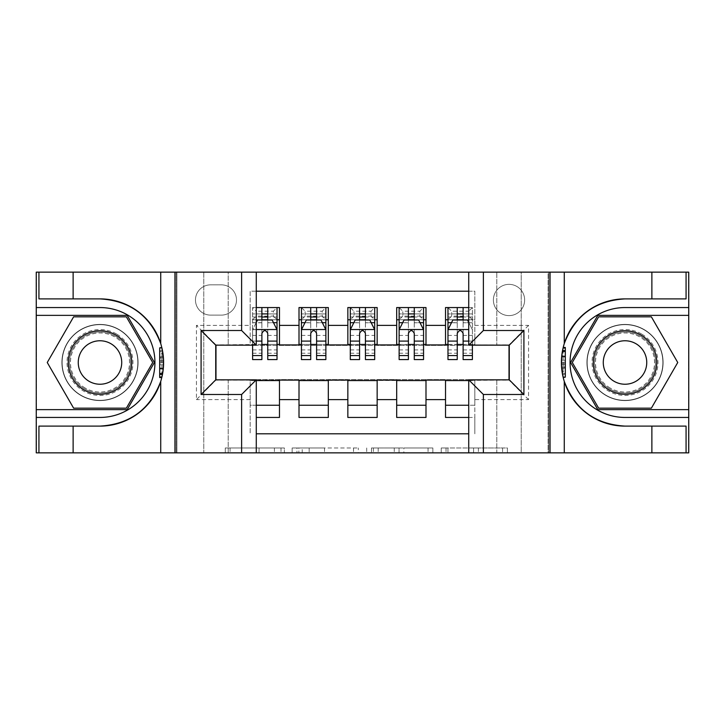<?xml version="1.0" encoding="UTF-8"?>
<svg xmlns="http://www.w3.org/2000/svg" width="725" height="725" viewBox="0 0 725 725"><rect width="100%" height="100%" fill="white"/><g stroke="black" fill="none" stroke-linecap="round" stroke-linejoin="round"><path stroke-width="0.54" stroke-dasharray="3.62 2.72" d="M284.354 452.853L230.07 452.853L284.354 452.853L284.354 447.968L259.07 447.968L259.07 452.853L259.07 447.968L284.354 447.968L284.354 452.853L284.354 447.968L259.07 447.968L259.07 452.853L259.07 447.968L284.354 447.968L230.07 447.968L284.354 447.968M625.013 324.401A38.099 38.099 0 0 0 586.915 362.5A38.099 38.099 0 0 0 625.013 400.599A38.099 38.099 0 0 1 586.915 362.5A38.099 38.099 0 0 1 625.013 324.401A38.099 38.099 0 0 1 663.112 362.5A38.099 38.099 0 0 1 625.013 400.599A38.099 38.099 0 0 0 663.112 362.5A38.099 38.099 0 0 0 625.013 324.401A38.099 38.099 0 0 1 663.112 362.5A38.099 38.099 0 0 1 625.013 400.599A38.099 38.099 0 0 0 663.112 362.5A38.099 38.099 0 0 0 625.013 324.401A38.099 38.099 0 0 0 586.915 362.5A38.099 38.099 0 0 0 625.013 400.599A38.099 38.099 0 0 1 586.915 362.5A38.099 38.099 0 0 1 625.013 324.401M99.987 324.401A38.099 38.099 0 0 0 61.888 362.5A38.099 38.099 0 0 0 99.987 400.599A38.099 38.099 0 0 1 61.888 362.5A38.099 38.099 0 0 1 99.987 324.401A38.099 38.099 0 0 1 138.085 362.5A38.099 38.099 0 0 1 99.987 400.599A38.099 38.099 0 0 0 138.085 362.5A38.099 38.099 0 0 0 99.987 324.401A38.099 38.099 0 0 0 61.888 362.5A38.099 38.099 0 0 0 99.987 400.599A38.099 38.099 0 0 1 61.888 362.5A38.099 38.099 0 0 1 99.987 324.401A38.099 38.099 0 0 1 138.085 362.5A38.099 38.099 0 0 1 99.987 400.599A38.099 38.099 0 0 0 138.085 362.5A38.099 38.099 0 0 0 99.987 324.401M509.022 284.354A15.633 15.633 0 0 0 493.39 299.987A15.633 15.633 0 0 0 509.022 315.611A15.633 15.633 0 0 0 524.646 299.987A15.633 15.633 0 0 0 509.022 284.354A15.633 15.633 0 0 0 493.39 299.987A15.633 15.633 0 0 0 509.022 315.611A15.633 15.633 0 0 0 524.646 299.987A15.633 15.633 0 0 0 509.022 284.354M502.606 452.853L446.038 452.853L502.606 452.853L502.606 447.968L478.391 447.968L507.4 447.968L507.4 452.853L507.4 447.968L446.038 447.968L507.4 447.968L507.4 452.853L507.4 447.968L502.606 447.968L502.606 452.853M473.597 452.853L447.95 452.853L473.597 452.853L473.597 447.968L478.391 447.968L473.597 447.968L473.597 452.853L473.597 447.968L447.95 447.968L447.95 452.853L447.95 447.968L473.597 447.968L473.597 452.853M441.244 452.853L446.038 452.853L441.244 452.853L441.244 447.968L446.038 447.968L441.244 447.968L441.244 452.853M225.276 452.853L230.07 452.853L225.276 452.853L225.276 447.968L230.07 447.968L225.276 447.968L225.276 452.853M496.806 452.853L521.23 452.853L521.23 272.147L688.505 272.147L688.505 452.853L521.23 452.853L521.23 272.147L496.806 272.147L496.806 345.408L228.194 345.408L228.194 272.147L496.806 272.147L496.806 345.408L228.194 345.408L228.194 272.147L203.77 272.147L203.77 452.853L36.495 452.853L256.269 452.853L256.269 379.837L215.733 379.837L215.733 345.163L256.269 345.163L256.269 272.147L36.495 272.147L36.495 452.853L36.495 272.147L203.77 272.147L203.77 452.853L228.194 452.853L228.194 379.592L496.806 379.592L496.806 452.853L228.194 452.853L228.194 379.592L496.806 379.592L496.806 452.853M548.091 452.853L688.505 452.853L688.505 272.147L548.091 272.147L548.091 452.853L468.731 452.853L468.731 379.837L509.267 379.837L509.267 345.163L468.731 345.163L468.731 272.147L548.091 272.147L548.091 452.853M358.304 452.853L353.51 452.853L358.304 452.853L358.304 447.968L358.304 452.853M296.942 452.853L353.51 452.853L292.148 452.853L296.942 452.853L296.942 447.968L358.304 447.968L292.148 447.968L292.148 452.853L292.148 447.968L296.942 447.968L296.942 452.853M371.49 452.853L432.852 452.853L366.696 452.853L371.49 452.853L371.49 447.968L432.852 447.968L432.852 452.853L432.852 447.968L403.852 447.968L403.852 452.853M468.731 291.196L474.83 291.196L474.83 319.761L445.531 319.761L445.531 307.554L468.731 307.554M396.684 307.554L425.992 307.554L425.992 319.761L396.684 319.761L396.684 307.554M347.846 307.554L377.154 307.554L377.154 319.761L347.846 319.761L347.846 307.554M299.008 307.554L328.316 307.554L328.316 319.761L299.008 319.761L299.008 307.554M215.977 379.837L250.17 380.081L250.17 433.804L250.17 405.239L279.469 405.239L279.469 417.446L256.269 417.446M328.316 417.446L299.008 417.446L299.008 405.239L328.316 405.239L328.316 417.446M377.154 417.446L347.846 417.446L347.846 405.239L377.154 405.239L377.154 417.446M425.992 417.446L396.684 417.446L396.684 405.239L425.992 405.239L425.992 417.446M509.022 345.163L474.83 344.919L474.83 344.429L425.992 344.919L425.992 319.761M425.992 344.429L377.154 344.919L377.154 319.761M377.154 344.429L328.316 344.919L328.316 319.761M445.531 405.239L474.83 405.239L474.83 417.446L445.531 417.446L445.531 380.081L425.992 380.081L425.992 380.571L215.977 380.081L196.448 399.62L196.448 325.38L250.17 325.38L250.17 344.919L215.977 345.163M256.269 291.196L250.17 291.196L250.17 307.554L279.469 307.554L279.469 319.761L261.888 319.761M256.269 307.554L250.17 307.554L250.17 344.429L279.469 344.429L279.469 319.761M210.613 315.121L221.352 315.121A15.143 15.143 0 0 0 236.495 299.987A15.143 15.143 0 0 0 221.352 284.843L210.613 284.843A15.143 15.143 0 0 0 195.469 299.987A15.143 15.143 0 0 0 210.613 315.121L221.352 315.121A15.143 15.143 0 0 0 236.495 299.987A15.143 15.143 0 0 0 221.352 284.843L210.613 284.843A15.143 15.143 0 0 0 195.469 299.987A15.143 15.143 0 0 0 210.613 315.121M176.909 452.853L176.909 272.147L176.909 452.853M445.531 380.571L509.022 380.081L509.022 344.919L474.83 344.919L474.83 291.196L250.17 291.196L250.17 325.38M474.83 325.38L528.552 325.38L528.552 399.62L474.83 399.62L474.83 433.804L474.83 417.446L468.731 417.446M468.731 433.804L256.269 433.804M250.17 399.62L196.448 399.62M328.316 344.429L299.008 344.429L299.008 344.919L279.469 344.919L279.469 344.429M261.888 344.429L215.977 344.919L215.977 380.081M474.83 399.62L474.83 380.081L509.022 379.837M267.752 319.761L277.032 319.761L277.032 307.554L252.608 307.554L252.608 359.573M267.752 344.429L277.032 344.429M256.269 405.239L250.17 405.239L250.17 380.571L256.269 380.571M279.469 405.239L279.469 380.571M301.446 344.429L310.726 344.429M316.589 344.429L325.869 344.429M316.589 319.761L325.869 319.761L325.869 307.554L301.446 307.554L301.446 319.761L310.726 319.761M299.008 344.429L299.008 319.761M328.316 405.239L328.316 380.571M299.008 405.239L299.008 380.571M377.154 405.239L377.154 380.571M347.846 405.239L347.846 380.571M347.846 344.429L347.846 319.761M365.427 319.761L374.707 319.761L374.707 307.554L350.293 307.554L350.293 319.761L359.573 319.761M350.293 344.429L359.573 344.429M365.427 344.429L374.707 344.429M425.992 405.239L425.992 380.571M396.684 405.239L396.684 380.571M396.684 344.429L396.684 319.761M414.274 319.761L423.554 319.761L423.554 307.554L399.131 307.554L399.131 319.761L408.411 319.761M399.131 344.429L408.411 344.429M414.274 344.429L423.554 344.429M468.731 380.571L474.83 380.571L474.83 405.239L468.731 405.239M445.531 344.429L445.531 319.761M463.112 344.429L474.83 344.429L474.83 319.761L463.112 319.761M472.392 359.573L472.392 307.554L447.968 307.554L447.968 319.761L457.248 319.761M447.968 344.429L457.248 344.429M215.977 344.919L196.448 325.38M528.552 325.38L509.022 344.919M528.552 399.62L509.022 380.081M302.216 452.853L309.167 452.853L302.216 452.853L302.216 447.968L298.863 447.968L298.863 452.853L298.863 447.968L309.167 447.968L302.216 447.968L302.216 452.853M309.167 452.853L324.51 452.853L309.167 452.853L309.167 447.968L324.51 447.968L324.51 452.853L324.51 447.968L309.167 447.968L309.167 452.853M371.49 447.968L399.058 447.968L399.058 452.853L399.058 447.968L394.264 447.968L399.058 447.968L399.058 452.853L399.058 447.968L403.852 447.968M373.402 447.968L373.402 452.853L373.402 447.968M366.696 447.968L366.696 452.853L366.696 447.968M261.888 359.573L261.888 307.554L277.032 307.554L273.37 311.215L273.37 316.1L256.269 316.1L256.269 311.215L273.37 311.215M256.269 322.453L252.608 329.775L252.608 345.163M256.269 329.531L252.608 329.775L252.608 353.22L252.608 307.554L261.888 307.554L252.608 307.554L256.269 311.215M277.032 329.775L277.032 353.22L277.032 329.775L272.147 320.006L257.493 320.006L252.735 329.531L276.905 329.531M277.032 359.573L277.032 313.907L277.032 319.761L252.608 319.761L277.032 319.761L273.37 316.1M277.032 322.797L267.752 322.797L267.752 313.907L277.032 313.907L252.608 313.907L277.032 313.907L267.752 313.907L267.752 307.554L277.032 307.554M252.608 322.697L261.888 322.697L261.888 320.006M267.752 320.006L267.752 322.697L273.488 322.697M267.752 322.797L267.752 359.573M261.888 322.697L261.888 333.437C263.837 329.739 265.794 329.739 267.752 333.437L267.752 322.697M252.608 319.761L256.269 316.1M116.471 333.953A32.969 32.969 0 0 0 71.44 346.015A32.969 32.969 0 0 0 83.502 391.047A32.969 32.969 0 0 0 128.533 378.985A32.969 32.969 0 0 0 116.471 333.953M84.725 388.935A30.523 30.523 0 0 1 73.551 347.239A30.523 30.523 0 0 1 115.248 336.065A30.523 30.523 0 0 0 73.551 347.239A30.523 30.523 0 0 0 84.725 388.935A30.523 30.523 0 0 0 126.422 377.761A30.523 30.523 0 0 0 115.248 336.065A30.523 30.523 0 0 1 126.422 377.761A30.523 30.523 0 0 1 84.725 388.935A30.523 30.523 0 0 0 126.422 377.761A30.523 30.523 0 0 0 115.248 336.065M89.121 381.323A21.732 21.732 0 0 1 81.164 351.634A21.732 21.732 0 0 1 110.852 343.677A21.732 21.732 0 0 1 118.809 373.366A21.732 21.732 0 0 1 89.121 381.323M118.909 329.721A37.854 37.854 0 0 1 132.766 381.423A37.854 37.854 0 0 1 81.064 395.279A37.854 37.854 0 0 1 67.207 343.577A37.854 37.854 0 0 1 118.909 329.721A37.854 37.854 0 0 1 132.766 381.423A37.854 37.854 0 0 1 81.064 395.279A37.854 37.854 0 0 1 67.207 343.577A37.854 37.854 0 0 1 118.909 329.721M126.349 408.166L73.624 408.166L47.252 362.5L73.624 316.834L126.349 316.834L152.712 362.5L126.349 408.166M641.498 333.953A32.969 32.969 0 0 0 596.467 346.015A32.969 32.969 0 0 0 608.529 391.047A32.969 32.969 0 0 0 653.56 378.985A32.969 32.969 0 0 0 641.498 333.953M609.752 388.935A30.523 30.523 0 0 1 598.578 347.239A30.523 30.523 0 0 1 640.275 336.065A30.523 30.523 0 0 0 598.578 347.239A30.523 30.523 0 0 0 609.752 388.935A30.523 30.523 0 0 0 651.449 377.761A30.523 30.523 0 0 0 640.275 336.065A30.523 30.523 0 0 1 651.449 377.761A30.523 30.523 0 0 1 609.752 388.935A30.523 30.523 0 0 0 651.449 377.761A30.523 30.523 0 0 0 640.275 336.065M614.147 381.323A21.732 21.732 0 0 1 606.191 351.634A21.732 21.732 0 0 1 635.879 343.677A21.732 21.732 0 0 1 643.836 373.366A21.732 21.732 0 0 1 614.147 381.323M643.936 329.721A37.854 37.854 0 0 1 657.793 381.423A37.854 37.854 0 0 1 606.091 395.279A37.854 37.854 0 0 1 592.234 343.577A37.854 37.854 0 0 1 643.936 329.721A37.854 37.854 0 0 1 657.793 381.423A37.854 37.854 0 0 1 606.091 395.279A37.854 37.854 0 0 1 592.234 343.577A37.854 37.854 0 0 1 643.936 329.721M651.376 408.166L598.651 408.166L572.288 362.5L598.651 316.834L651.376 316.834L677.748 362.5L651.376 408.166M163.56 360.262L159.69 360.262L163.56 360.262L162.59 373.783L159.69 373.783L159.69 347.483L159.69 377.544L159.69 347.864L161.892 347.864A63.61 63.61 0 0 1 161.883 377.163A63.61 63.61 0 0 0 161.892 347.864C162.409 348.372 162.98 353.302 163.596 362.672L161.883 377.163L161.892 347.864L163.352 356.881L161.892 347.864L161.883 377.163L159.69 377.163L159.69 347.864L159.69 377.163L161.883 377.163L159.69 377.163L159.69 347.864L161.892 347.864L159.69 347.864L161.892 347.864L159.69 347.864L159.69 377.163L161.883 377.163L159.69 377.163L159.69 360.262L159.69 373.783L162.59 373.783L163.361 367.965L159.69 367.965M161.802 347.483L163.596 362.745L161.793 377.544C162.382 376.674 162.98 371.744 163.596 362.727C162.998 353.374 162.4 348.29 161.802 347.483M160.733 381.395A63.61 63.61 0 0 0 160.733 343.605M256.269 452.853L176.175 452.853L176.175 272.147L176.175 452.853L36.25 452.853L36.25 272.147L256.269 272.147M73.125 298.89L73.125 272.147M73.125 426.11L73.125 452.853M38.932 426.11L99.987 426.11M99.987 298.89L38.932 298.89M36.25 307.554L99.987 307.554A54.946 54.946 0 0 1 154.933 362.5A54.946 54.946 0 0 1 99.987 417.446L36.25 417.446M36.25 409.634L127.201 409.634L154.407 362.5L127.201 315.366L36.25 315.366M159.69 358.204L163.451 358.204M159.69 350.864L162.527 350.864M159.69 362.736L163.596 362.736L159.69 362.727L163.596 362.745L162.935 353.311L159.69 353.311M159.69 374.163L162.518 374.163M159.69 368.137L163.352 368.137M159.69 369.025L163.261 369.025M159.69 357.244L163.379 357.244M159.69 356.881L163.352 356.881L159.69 356.881M159.69 368.373L163.324 368.373M159.69 347.864L161.892 347.864L159.69 347.864M159.69 362.672L163.596 362.672M159.69 374.644L162.427 374.644M159.69 376.746L161.983 376.746M162.599 351.244L159.69 351.244L162.599 351.244A63.61 63.61 0 0 1 162.59 373.783L163.596 362.736M159.69 373.176L162.699 373.176M159.69 373.783L162.59 373.783M159.69 361.385L163.587 361.385L159.69 361.385M159.69 364.766L163.56 364.766L159.69 364.766M561.44 364.738L565.31 364.738L561.44 364.738L562.41 351.217L565.31 351.217L565.31 377.517L565.31 347.456L565.31 377.136L563.107 377.136A63.61 63.61 0 0 1 563.117 347.837A63.61 63.61 0 0 0 563.107 377.136C562.591 376.628 562.02 371.698 561.404 362.328L563.117 347.837L563.107 377.136L561.648 368.119L563.107 377.136L563.117 347.837L565.31 347.837L565.31 377.136L565.31 347.837L563.117 347.837L565.31 347.837L565.31 377.136L563.107 377.136L565.31 377.136L563.107 377.136L565.31 377.136L565.31 347.837L563.117 347.837L565.31 347.837L565.31 364.738L565.31 351.217L562.41 351.217L561.639 357.035L565.31 357.035M563.198 377.517L561.404 362.255L563.207 347.456C562.618 348.326 562.02 353.256 561.404 362.273C562.002 371.626 562.6 376.71 563.198 377.517A63.61 63.61 0 0 1 563.207 347.456M468.731 272.147L548.825 272.147L548.825 452.853L548.825 272.147L688.75 272.147L688.75 452.853L468.731 452.853M651.875 426.11L651.875 452.853M651.875 298.89L651.875 272.147M686.067 298.89L625.013 298.89M625.013 426.11L686.067 426.11M688.75 417.446L625.013 417.446A54.946 54.946 0 0 1 570.067 362.5A54.946 54.946 0 0 1 625.013 307.554L688.75 307.554M688.75 315.366L597.799 315.366L570.593 362.5L597.799 409.634L688.75 409.634M565.31 366.796L561.549 366.796M565.31 374.136L562.473 374.136M565.31 362.264L561.404 362.264L565.31 362.273L561.404 362.255L562.065 371.689L565.31 371.689M565.31 350.837L562.482 350.837M565.31 356.863L561.648 356.863M565.31 355.975L561.739 355.975M565.31 367.756L561.621 367.756M565.31 368.119L561.648 368.119L565.31 368.119M565.31 356.627L561.676 356.627M565.31 377.136L563.107 377.136L565.31 377.136M565.31 362.328L561.404 362.328M565.31 350.356L562.573 350.356M565.31 348.254L563.017 348.254M562.401 373.756L565.31 373.756L562.401 373.756A63.61 63.61 0 0 1 562.41 351.217L561.404 362.264M565.31 351.824L562.301 351.824M565.31 351.217L562.41 351.217M565.31 363.615L561.413 363.615L565.31 363.615M565.31 360.234L561.44 360.234L565.31 360.234M310.726 359.573L310.726 307.554L325.869 307.554L322.208 311.215L322.208 316.1L305.116 316.1L305.116 311.215L322.208 311.215M301.446 329.775L301.446 353.22L301.446 329.775L306.331 320.006L320.985 320.006L325.869 329.775L325.869 353.22L325.869 329.775M325.869 359.573L325.869 313.907L325.869 319.761L301.446 319.761L301.446 313.907L301.446 359.573M325.869 322.797L316.589 322.797L316.589 313.907L325.869 313.907L301.446 313.907L325.869 313.907L316.589 313.907L316.589 307.554L325.869 307.554M304.989 322.697L310.726 322.697L310.726 320.006M301.446 307.554L310.726 307.554L301.446 307.554L305.116 311.215M316.589 320.006L316.589 322.697L322.326 322.697M316.589 322.797L316.589 359.573M310.726 322.697L310.726 333.437C312.674 329.739 314.632 329.739 316.589 333.437L316.589 322.697M305.116 316.1L301.446 319.761L325.869 319.761L322.208 316.1M359.573 359.573L359.573 307.554L374.707 307.554L371.046 311.215L371.046 316.1L353.954 316.1L353.954 311.215L371.046 311.215M350.293 329.775L350.293 353.22L350.293 329.775L355.178 320.006L369.822 320.006L374.707 329.775L374.707 353.22L374.707 329.775M374.707 359.573L374.707 313.907L374.707 319.761L350.293 319.761L350.293 313.907L350.293 359.573M374.707 322.797L365.427 322.797L365.427 313.907L374.707 313.907L350.293 313.907L374.707 313.907L365.427 313.907L365.427 307.554L374.707 307.554M353.827 322.697L359.573 322.697L359.573 320.006M350.293 307.554L359.573 307.554L350.293 307.554L353.954 311.215M365.427 320.006L365.427 322.697L371.173 322.697M365.427 322.797L365.427 359.573M359.573 322.697L359.573 333.437C361.521 329.739 363.47 329.739 365.427 333.437L365.427 322.697M353.954 316.1L350.293 319.761L374.707 319.761L371.046 316.1M408.411 359.573L408.411 307.554L423.554 307.554L419.884 311.215L419.884 316.1L402.792 316.1L402.792 311.215L419.884 311.215M399.131 329.775L399.131 353.22L399.131 329.775L404.015 320.006L418.669 320.006L423.554 329.775L423.554 353.22L423.554 329.775M423.554 359.573L423.554 313.907L423.554 319.761L399.131 319.761L399.131 313.907L399.131 359.573M423.554 322.797L414.274 322.797L414.274 313.907L423.554 313.907L399.131 313.907L423.554 313.907L414.274 313.907L414.274 307.554L423.554 307.554M402.674 322.697L408.411 322.697L408.411 320.006M399.131 307.554L408.411 307.554L399.131 307.554L402.792 311.215M414.274 320.006L414.274 322.697L420.011 322.697M414.274 322.797L414.274 359.573M408.411 322.697L408.411 333.437C410.359 329.739 412.308 329.739 414.274 333.437L414.274 322.697M402.792 316.1L399.131 319.761L423.554 319.761L419.884 316.1M457.248 359.573L457.248 307.554L472.392 307.554L472.392 345.163M447.968 329.775L447.968 353.22L447.968 329.775L452.853 320.006L467.507 320.006L472.265 329.531L468.731 322.453M451.63 316.1L451.63 311.215L468.731 311.215L468.731 316.1L451.63 316.1L447.968 319.761L472.392 319.761L447.968 319.761L447.968 313.907L447.968 359.573M472.392 322.797L463.112 322.797L463.112 313.907L472.392 313.907L447.968 313.907L472.392 313.907L463.112 313.907L463.112 307.554L472.392 307.554L468.731 311.215M451.512 322.697L457.248 322.697L457.248 320.006M447.968 307.554L457.248 307.554L447.968 307.554L451.63 311.215M463.112 320.006L463.112 322.697L472.392 322.697M463.112 322.797L463.112 359.573M457.248 322.697L457.248 333.437C459.197 329.739 461.154 329.739 463.112 333.437L463.112 322.697M472.392 319.761L468.731 316.1M281.001 447.968L281.001 452.853L281.001 447.968M274.413 447.968L274.413 452.853L274.413 447.968M230.07 447.968L230.07 452.853L230.07 447.968M353.51 447.968L353.51 452.853L353.51 447.968M428.058 447.968L428.058 452.853L428.058 447.968M394.264 447.968L394.264 452.853L394.264 447.968M378.196 447.968L378.196 452.853L378.196 447.968M478.391 447.968L478.391 452.853L478.391 447.968M446.038 447.968L446.038 452.853L446.038 447.968M261.888 322.797L252.608 322.797M252.608 349.912L261.888 349.912M267.752 349.912L277.032 349.912M256.269 341.094L252.608 341.094M252.608 335.421L261.888 335.421M267.752 335.421L277.032 335.421M277.032 317.015L267.752 317.015M261.888 317.015L252.608 317.015M267.752 313.907L267.752 307.554M85.224 388.065A29.526 29.526 0 0 1 74.421 347.737A29.526 29.526 0 0 1 114.749 336.935A29.526 29.526 0 0 1 125.552 377.263A29.526 29.526 0 0 1 85.224 388.065M610.251 388.065A29.526 29.526 0 0 1 599.448 347.737A29.526 29.526 0 0 1 639.776 336.935A29.526 29.526 0 0 1 650.579 377.263A29.526 29.526 0 0 1 610.251 388.065M159.69 377.163L161.883 377.163M565.31 347.837L563.117 347.837M301.573 329.531L325.752 329.531M310.726 322.797L301.446 322.797M301.446 349.912L310.726 349.912M316.589 349.912L325.869 349.912M301.446 335.421L310.726 335.421M316.589 335.421L325.869 335.421M325.869 317.015L316.589 317.015M310.726 317.015L301.446 317.015M316.589 313.907L316.589 307.554M350.411 329.531L374.589 329.531M359.573 322.797L350.293 322.797M350.293 349.912L359.573 349.912M365.427 349.912L374.707 349.912M350.293 335.421L359.573 335.421M365.427 335.421L374.707 335.421M374.707 317.015L365.427 317.015M359.573 317.015L350.293 317.015M365.427 313.907L365.427 307.554M399.248 329.531L423.427 329.531M408.411 322.797L399.131 322.797M399.131 349.912L408.411 349.912M414.274 349.912L423.554 349.912M399.131 335.421L408.411 335.421M414.274 335.421L423.554 335.421M423.554 317.015L414.274 317.015M408.411 317.015L399.131 317.015M414.274 313.907L414.274 307.554M448.095 329.531L468.731 329.531M457.248 322.797L447.968 322.797M447.968 349.912L457.248 349.912M463.112 349.912L472.392 349.912M447.968 335.421L457.248 335.421M472.392 341.094L468.731 341.094M463.112 335.421L472.392 335.421M472.392 317.015L463.112 317.015M457.248 317.015L447.968 317.015M463.112 313.907L463.112 307.554M252.608 353.22L261.888 353.22M267.752 353.22L277.032 353.22M301.446 353.22L310.726 353.22M316.589 353.22L325.869 353.22M350.293 353.22L359.573 353.22M365.427 353.22L374.707 353.22M399.131 353.22L408.411 353.22M414.274 353.22L423.554 353.22M447.968 353.22L457.248 353.22M463.112 353.22L472.392 353.22"/><path stroke-width="1.09" d="M256.269 452.853L468.731 452.853L468.731 379.837L509.267 379.837L509.267 345.163L468.731 345.163L468.731 272.147L256.269 272.147L256.269 345.163L215.733 345.163L215.733 379.837L256.269 379.837L256.269 452.853L73.125 452.853L73.125 426.11L99.987 426.11A63.61 63.61 0 0 0 160.733 381.395C164.457 368.808 164.457 356.211 160.733 343.605A63.61 63.61 0 0 0 99.987 298.89L73.125 298.89L73.125 272.147L36.25 272.147L36.25 409.634L127.201 409.634L154.407 362.5L127.201 315.366L36.25 315.366M468.731 307.554L445.531 307.554L445.531 325.38L425.992 325.38L425.992 344.919L445.531 344.919L445.531 325.38M425.992 325.38L425.992 307.554L396.684 307.554L396.684 325.38L377.154 325.38L377.154 344.919L396.684 344.919L396.684 325.38M377.154 325.38L377.154 307.554L347.846 307.554L347.846 325.38L328.316 325.38L328.316 344.919L347.846 344.919L347.846 325.38M328.316 325.38L328.316 307.554L299.008 307.554L299.008 344.919L279.469 344.919L279.469 307.554L256.269 307.554M256.269 417.446L279.469 417.446L279.469 380.081L299.008 380.081L299.008 417.446L328.316 417.446L328.316 380.081L347.846 380.081L347.846 399.62L328.316 399.62M347.846 399.62L347.846 417.446L377.154 417.446L377.154 380.081L396.684 380.081L396.684 399.62L377.154 399.62M396.684 399.62L396.684 417.446L425.992 417.446L425.992 380.081L445.531 380.081L445.531 399.62L425.992 399.62M468.731 291.196L256.269 291.196M256.269 433.804L468.731 433.804M445.531 399.62L445.531 417.446L468.731 417.446M215.977 345.163L215.977 379.837M509.022 379.837L509.022 345.163M261.888 319.761L267.752 319.761M277.032 319.761L279.469 319.761M261.888 344.429L267.752 344.429M277.032 344.429L279.469 344.429M256.269 380.571L279.469 380.571M256.269 405.239L279.469 405.239M299.008 344.429L301.446 344.429M310.726 344.429L316.589 344.429M325.869 344.429L328.316 344.429M299.008 319.761L301.446 319.761M310.726 319.761L316.589 319.761M325.869 319.761L328.316 319.761M299.008 380.571L328.316 380.571M299.008 405.239L328.316 405.239M347.846 380.571L377.154 380.571M347.846 405.239L377.154 405.239M347.846 319.761L350.293 319.761M359.573 319.761L365.427 319.761M374.707 319.761L377.154 319.761M347.846 344.429L350.293 344.429M359.573 344.429L365.427 344.429M374.707 344.429L377.154 344.429M396.684 380.571L425.992 380.571M396.684 405.239L425.992 405.239M396.684 319.761L399.131 319.761M408.411 319.761L414.274 319.761M423.554 319.761L425.992 319.761M396.684 344.429L399.131 344.429M408.411 344.429L414.274 344.429M423.554 344.429L425.992 344.429M445.531 380.571L468.731 380.571M445.531 405.239L468.731 405.239M445.531 319.761L447.968 319.761M457.248 319.761L463.112 319.761M445.531 344.429L447.968 344.429M457.248 344.429L463.112 344.429M267.752 313.907L261.888 313.907M252.608 355.585L252.608 359.573L261.888 359.573L261.888 355.585L252.608 355.585L252.608 345.163M273.488 322.697L277.032 322.697L277.032 359.573L267.752 359.573L267.752 333.437C265.803 329.676 263.846 329.676 261.888 333.437L261.888 355.585M277.032 322.697L277.032 307.554M277.032 329.775L272.147 320.006L257.493 320.006L256.269 322.453M261.888 320.006L261.888 307.554M267.752 307.554L267.752 320.006M115.855 335.004A31.746 31.746 0 0 0 72.491 346.632A31.746 31.746 0 0 0 84.109 389.996A31.746 31.746 0 0 0 127.482 378.368A31.746 31.746 0 0 0 115.855 335.004M110.852 343.677A21.732 21.732 0 0 0 81.164 351.634A21.732 21.732 0 0 0 89.121 381.323A21.732 21.732 0 0 0 118.809 373.366A21.732 21.732 0 0 0 110.852 343.677M126.349 408.166L73.624 408.166L47.252 362.5L73.624 316.834L126.349 316.834L152.712 362.5L126.349 408.166M640.891 335.004A31.746 31.746 0 0 0 597.518 346.632A31.746 31.746 0 0 0 609.145 389.996A31.746 31.746 0 0 0 652.509 378.368A31.746 31.746 0 0 0 640.891 335.004M635.879 343.677A21.732 21.732 0 0 0 606.191 351.634A21.732 21.732 0 0 0 614.147 381.323A21.732 21.732 0 0 0 643.836 373.366A21.732 21.732 0 0 0 635.879 343.677M651.376 408.166L598.651 408.166L572.288 362.5L598.651 316.834L651.376 316.834L677.748 362.5L651.376 408.166M159.69 377.163L161.883 377.163A63.61 63.61 0 0 0 161.892 347.864L159.69 347.864L159.69 377.544L161.793 377.544M73.125 272.147L160.733 272.147L160.733 343.605C150.129 315.602 129.875 300.694 99.987 298.89M99.987 426.11C129.875 424.306 150.129 409.398 160.733 381.395L160.733 452.853M241.624 452.853L241.624 394.491L201.088 394.491L201.088 330.509L241.624 330.509L241.624 272.147L174.952 272.147L174.952 452.853M73.125 452.853L36.25 452.853L36.25 409.634M36.25 417.446L99.987 417.446A54.946 54.946 0 0 0 154.933 362.5A54.946 54.946 0 0 0 99.987 307.554L36.25 307.554M160.733 272.147L174.952 272.147M241.624 272.147L256.269 272.147M73.125 426.11L38.932 426.11L38.932 452.853M73.125 298.89L38.932 298.89L38.932 272.147M241.624 394.491L256.269 379.837M201.088 394.491L215.733 379.837M201.088 330.509L215.733 345.163M241.624 330.509L256.269 345.163M159.69 347.864L161.802 347.483M163.361 367.965L163.56 360.262M162.935 353.311L162.599 351.244M565.31 347.837L563.117 347.837A63.61 63.61 0 0 0 563.107 377.136L565.31 377.136L565.31 347.456L563.207 347.456A63.61 63.61 0 0 1 625.013 298.89C595.125 300.694 574.871 315.602 564.268 343.605C560.543 356.192 560.543 368.789 564.268 381.395C574.871 409.398 595.125 424.306 625.013 426.11L651.875 426.11L651.875 452.853L688.75 452.853L688.75 315.366L597.799 315.366L570.593 362.5L597.799 409.634L688.75 409.634M565.31 377.136L563.198 377.517A63.61 63.61 0 0 0 625.013 426.11M468.731 272.147L651.875 272.147L651.875 298.89L625.013 298.89M483.376 272.147L483.376 330.509L523.912 330.509L523.912 394.491L483.376 394.491L483.376 452.853L550.048 452.853L550.048 272.147M564.268 381.395L564.268 452.853L651.875 452.853M651.875 272.147L688.75 272.147L688.75 315.366M688.75 307.554L625.013 307.554A54.946 54.946 0 0 0 570.067 362.5A54.946 54.946 0 0 0 625.013 417.446L688.75 417.446M564.268 452.853L550.048 452.853M483.376 452.853L468.731 452.853M651.875 298.89L686.067 298.89L686.067 272.147M651.875 426.11L686.067 426.11L686.067 452.853M483.376 330.509L468.731 345.163M523.912 330.509L509.267 345.163M523.912 394.491L509.267 379.837M483.376 394.491L468.731 379.837M561.639 357.035L561.44 364.738M562.065 371.689L562.401 373.756M316.589 313.907L310.726 313.907M325.869 355.585L316.589 355.585L316.589 359.573L325.869 359.573L325.869 329.775L320.985 320.006L306.331 320.006L301.446 329.775L301.446 359.573L310.726 359.573L310.726 355.585L301.446 355.585M301.446 329.775L301.446 307.554M325.869 329.775L325.869 307.554M310.726 320.006L310.726 307.554M316.589 307.554L316.589 320.006M316.589 355.585L316.589 333.437C314.641 329.676 312.683 329.676 310.726 333.437L310.726 355.585M365.427 313.907L359.573 313.907M374.707 355.585L365.427 355.585L365.427 359.573L374.707 359.573L374.707 329.775L369.822 320.006L355.178 320.006L350.293 329.775L350.293 359.573L359.573 359.573L359.573 355.585L350.293 355.585M350.293 329.775L350.293 307.554M374.707 329.775L374.707 307.554M359.573 320.006L359.573 307.554M365.427 307.554L365.427 320.006M365.427 355.585L365.427 333.437C363.479 329.676 361.53 329.676 359.573 333.437L359.573 355.585M414.274 313.907L408.411 313.907M423.554 355.585L414.274 355.585L414.274 359.573L423.554 359.573L423.554 329.775L418.669 320.006L404.015 320.006L399.131 329.775L399.131 359.573L408.411 359.573L408.411 355.585L399.131 355.585M399.131 329.775L399.131 307.554M423.554 329.775L423.554 307.554M408.411 320.006L408.411 307.554M414.274 307.554L414.274 320.006M414.274 355.585L414.274 333.437C412.317 329.676 410.368 329.676 408.411 333.437L408.411 355.585M463.112 313.907L457.248 313.907M468.731 322.453L467.507 320.006L452.853 320.006L447.968 329.775L447.968 359.573L457.248 359.573L457.248 355.585L447.968 355.585M447.968 329.775L447.968 307.554M472.392 345.163L472.392 359.573L463.112 359.573L463.112 333.437C461.163 329.676 459.206 329.676 457.248 333.437L457.248 355.585M457.248 320.006L457.248 307.554M463.112 307.554L463.112 320.006M299.008 399.62L279.469 399.62M299.008 325.38L279.469 325.38M276.905 329.531L256.269 329.531M277.032 355.585L267.752 355.585M261.888 341.094L256.269 341.094M277.032 341.094L267.752 341.094M267.752 317.015L261.888 317.015M564.268 272.147L564.268 343.605M325.752 329.531L301.573 329.531M301.446 322.697L304.989 322.697M322.326 322.697L325.869 322.697M310.726 341.094L301.446 341.094M325.869 341.094L316.589 341.094M316.589 317.015L310.726 317.015M374.589 329.531L350.411 329.531M350.293 322.697L353.827 322.697M371.173 322.697L374.707 322.697M359.573 341.094L350.293 341.094M374.707 341.094L365.427 341.094M365.427 317.015L359.573 317.015M423.427 329.531L399.248 329.531M399.131 322.697L402.674 322.697M420.011 322.697L423.554 322.697M408.411 341.094L399.131 341.094M423.554 341.094L414.274 341.094M414.274 317.015L408.411 317.015M468.731 329.531L448.095 329.531M447.968 322.697L451.512 322.697M472.392 355.585L463.112 355.585M457.248 341.094L447.968 341.094M468.731 341.094L463.112 341.094M463.112 317.015L457.248 317.015"/></g></svg>
